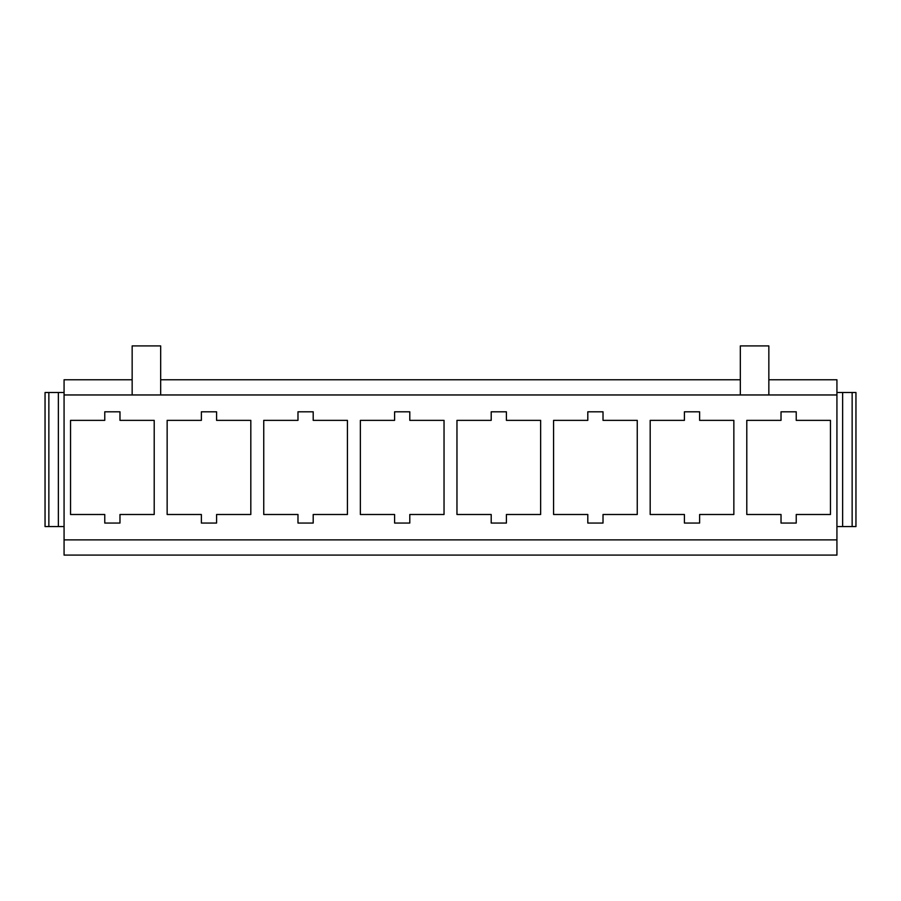 <?xml version="1.0" encoding="UTF-8"?>
<svg xmlns="http://www.w3.org/2000/svg" width="901" height="901" viewBox="0 0 901 901"><rect width="100%" height="100%" fill="white"/><g stroke="black" fill="none" stroke-linecap="round" stroke-linejoin="round"><path stroke-width="1.35" d="M64.072 539.879L836.928 539.879L836.928 555.095L64.072 555.095L64.072 394.965L836.928 394.965L836.928 539.879M768.846 379.76L836.928 379.76L836.928 392.498L842.638 392.498L842.638 526.567L836.928 526.567M104.764 514.494L70.537 514.494L70.537 420.362L104.764 420.362L104.764 411.802L119.979 411.802L119.979 420.362L154.206 420.362L154.206 514.494L119.979 514.494L119.979 523.053L104.764 523.053L104.764 514.494M201.374 514.494L167.147 514.494L167.147 420.362L201.374 420.362L201.374 411.802L216.589 411.802L216.589 420.362L250.816 420.362L250.816 514.494L216.589 514.494L216.589 523.053L201.374 523.053L201.374 514.494M297.983 514.494L263.745 514.494L263.745 420.362L297.983 420.362L297.983 411.802L313.199 411.802L313.199 420.362L347.426 420.362L347.426 514.494L313.199 514.494L313.199 523.053L297.983 523.053L297.983 514.494M394.593 514.494L360.355 514.494L360.355 420.362L394.593 420.362L394.593 411.802L409.797 411.802L409.797 420.362L444.035 420.362L444.035 514.494L409.797 514.494L409.797 523.053L394.593 523.053L394.593 514.494M491.203 514.494L456.965 514.494L456.965 420.362L491.203 420.362L491.203 411.802L506.407 411.802L506.407 420.362L540.645 420.362L540.645 514.494L506.407 514.494L506.407 523.053L491.203 523.053L491.203 514.494M587.801 514.494L553.574 514.494L553.574 420.362L587.801 420.362L587.801 411.802L603.017 411.802L603.017 420.362L637.255 420.362L637.255 514.494L603.017 514.494L603.017 523.053L587.801 523.053L587.801 514.494M684.411 514.494L650.184 514.494L650.184 420.362L684.411 420.362L684.411 411.802L699.627 411.802L699.627 420.362L733.853 420.362L733.853 514.494L699.627 514.494L699.627 523.053L684.411 523.053L684.411 514.494M48.857 526.567L48.857 392.498L45.05 392.498L45.05 526.567L58.362 526.567L58.362 392.498L64.072 392.498L64.072 379.76L132.154 379.76M160.671 379.76L740.329 379.76M781.021 523.053L781.021 514.494L746.794 514.494L746.794 420.362L781.021 420.362L781.021 411.802L796.236 411.802L796.236 420.362L830.463 420.362L830.463 514.494L796.236 514.494L796.236 523.053L781.021 523.053M160.671 394.965L160.671 345.905L132.154 345.905L132.154 394.965M740.329 394.965L740.329 345.905L768.846 345.905L740.329 345.905M768.846 394.965L768.846 345.905M58.362 526.567L64.072 526.567M64.072 394.965L64.072 392.498M48.857 392.498L58.362 392.498M836.928 394.965L836.928 392.498M842.638 392.498L852.143 392.498L852.143 526.567L842.638 526.567M852.143 526.567L855.95 526.567L855.95 392.498L852.143 392.498M160.671 345.905L132.154 345.905"/></g></svg>
